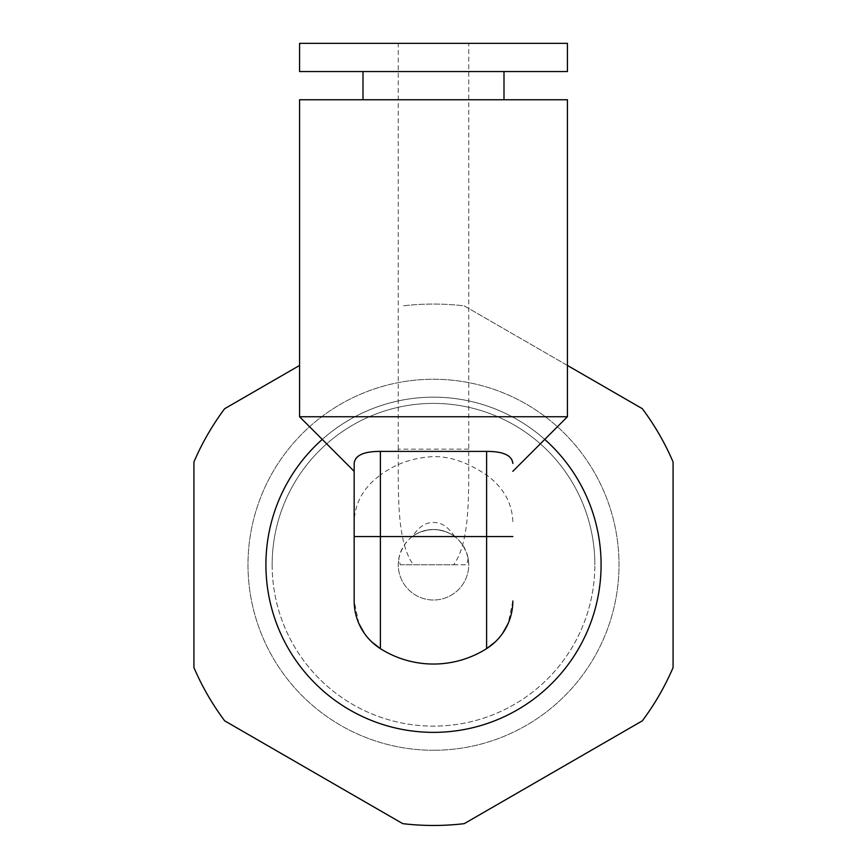 <?xml version="1.0" encoding="UTF-8"?>
<svg xmlns="http://www.w3.org/2000/svg" width="867" height="867" viewBox="0 0 867 867"><rect width="100%" height="100%" fill="white"/><g stroke="black" fill="none" stroke-linecap="round" stroke-linejoin="round"><path stroke-width="0.65" stroke-dasharray="4.33 3.25" d="M567.43 43.35L299.57 43.35M567.43 71.549L299.57 71.549M299.57 99.748L567.43 99.748M567.43 416.734L299.57 416.734M512.831 521.641C512.169 502.968 503.424 487.427 486.615 475.029C467.714 462.436 450.016 456.302 433.5 456.627C413.331 457.527 395.623 463.661 380.385 475.029L380.385 451.328L486.615 451.328C503.705 451.501 512.451 455.37 512.831 462.945L512.831 462.945M380.385 451.328C363.219 451.523 354.484 455.392 354.17 462.945L354.17 462.945M512.831 600.983L508.192 623.395M502.665 633.3L495.285 641.873M486.615 648.635A99.271 99.271 0 0 1 380.385 648.635M544.747 439.417A167.602 167.602 0 0 0 322.253 439.417M454.644 536.565C448.337 526.973 441.292 522.27 433.5 522.465C425.719 522.27 418.663 526.973 412.356 536.565A35.244 35.244 0 0 1 454.644 536.565C448.976 532.143 441.921 529.791 433.5 529.52C415.087 530.691 403.523 540.325 398.831 558.402L400.272 564.764L453.679 564.764C470.716 541.106 468.527 492.358 468.744 449.149L468.744 43.35M358.808 623.395L354.17 600.983L354.17 521.641C354.896 502.849 363.641 487.308 380.385 475.029M371.715 641.873L364.335 633.3M412.356 536.565C418.067 532.132 425.112 529.78 433.5 529.52A35.244 35.244 0 0 0 398.256 564.764A35.244 35.244 0 0 0 433.5 600.007A35.244 35.244 0 0 0 468.744 564.764A35.244 35.244 0 0 0 433.5 529.52C451.826 530.604 463.379 540.228 468.169 558.402L468.744 564.764A35.244 35.244 0 0 1 433.5 600.007A35.244 35.244 0 0 1 398.256 564.764L398.831 558.402M453.679 564.764L466.728 564.764L468.169 558.402M468.744 449.149L398.256 449.182C398.473 492.358 396.284 541.106 413.321 564.764M433.5 732.366A167.602 167.602 0 0 1 265.898 564.764A167.602 167.602 0 0 1 433.5 397.162A167.602 167.602 0 0 1 601.102 564.764A167.602 167.602 0 0 1 433.5 732.366A167.602 167.602 0 0 1 265.898 564.764A167.602 167.602 0 0 1 433.5 397.162A167.602 167.602 0 0 1 601.102 564.764A167.602 167.602 0 0 1 433.5 732.366A167.602 167.602 0 0 1 265.898 564.764A167.602 167.602 0 0 1 433.5 397.162A167.602 167.602 0 0 1 601.102 564.764A167.602 167.602 0 0 1 433.5 732.366M433.5 750.269A185.505 185.505 0 0 1 247.995 564.764A185.505 185.505 0 0 1 433.5 379.258A185.505 185.505 0 0 1 619.005 564.764A185.505 185.505 0 0 1 433.5 750.269A185.505 185.505 0 0 0 619.005 564.764A185.505 185.505 0 0 0 433.5 379.258A185.505 185.505 0 0 0 247.995 564.764A185.505 185.505 0 0 0 433.5 750.269M299.57 365.451L224.672 408.693A260.707 260.707 0 0 0 193.926 461.948L193.926 667.579A260.707 260.707 0 0 0 224.672 720.835L402.754 823.65A260.707 260.707 0 0 0 464.246 823.65L642.328 720.835A260.707 260.707 0 0 0 673.074 667.579L673.074 461.948A260.707 260.707 0 0 0 642.328 408.693L464.246 305.878A260.707 260.707 0 0 0 402.754 305.878A260.707 260.707 0 0 1 464.246 305.878L567.43 365.451M400.272 564.764L466.728 564.764M272.14 564.764A161.36 161.36 0 0 0 433.5 726.123A161.36 161.36 0 0 0 594.86 564.764A161.36 161.36 0 0 1 433.5 726.123A161.36 161.36 0 0 1 272.14 564.764A161.36 161.36 0 0 1 433.5 403.404A161.36 161.36 0 0 1 594.86 564.764A161.36 161.36 0 0 0 433.5 403.404A161.36 161.36 0 0 0 272.14 564.764M486.615 475.029L486.615 451.328M398.256 449.149L398.256 43.35"/><path stroke-width="1.3" d="M433.5 43.35L567.43 43.35L567.43 71.549L299.57 71.549L299.57 43.35L433.5 43.35M433.5 99.748L567.43 99.748L567.43 416.734L299.57 416.734L299.57 99.748L433.5 99.748M495.285 641.873L486.615 648.635A99.271 99.271 0 0 1 380.385 648.635A56.398 56.398 -0 0 1 354.17 600.983L354.17 463.455C355.015 455.381 363.761 451.371 380.385 451.393L486.615 451.393C503.239 451.371 511.985 455.381 512.831 463.455L512.831 462.945M508.192 623.395L502.665 633.3M322.253 439.417A167.602 167.602 0 0 0 433.5 732.366A167.602 167.602 0 0 0 544.747 439.417M512.831 600.983A56.398 56.398 -0 0 1 486.615 648.635L486.615 536.565L380.385 536.565L380.385 648.635L371.715 641.873M364.335 633.3L358.808 623.395M299.57 365.451L224.672 408.693A260.707 260.707 0 0 0 193.926 461.948L193.926 667.579A260.707 260.707 0 0 0 224.672 720.835L402.754 823.65A260.707 260.707 0 0 0 464.246 823.65L642.328 720.835A260.707 260.707 0 0 0 673.074 667.579L673.074 461.948A260.707 260.707 0 0 0 642.328 408.693L567.43 365.451M354.17 521.641L354.17 462.945M354.17 536.565L380.385 536.565L380.385 451.393M512.831 536.565L486.615 536.565L486.615 451.393M503.998 99.748L503.998 71.549M363.002 99.748L363.002 71.549M354.17 471.334L299.57 416.734M512.831 471.334L567.43 416.734"/></g></svg>
